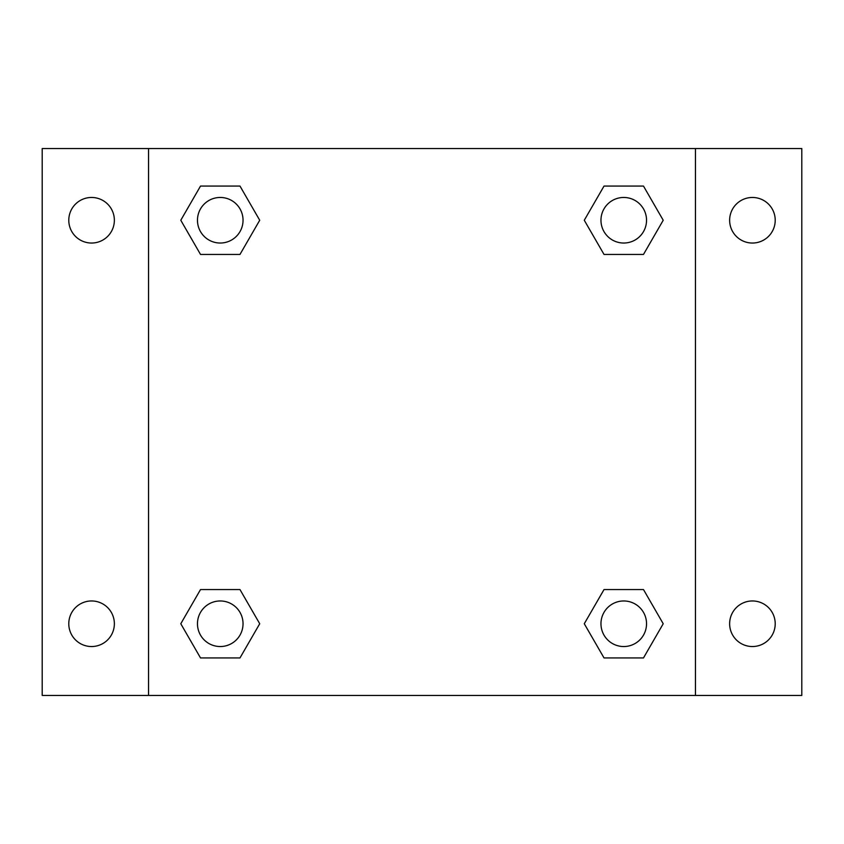 <?xml version="1.0" encoding="UTF-8"?>
<svg xmlns="http://www.w3.org/2000/svg" width="844" height="844" viewBox="0 0 844 844"><rect width="100%" height="100%" fill="white"/><g stroke="black" fill="none" stroke-linecap="round" stroke-linejoin="round"><path stroke-width="1.27" d="M42.2 148.544L801.8 148.544L801.8 695.456L42.2 695.456L42.2 148.544M752.426 197.464A22.788 22.788 0 0 1 775.214 220.252A22.788 22.788 0 0 1 752.426 243.04A22.788 22.788 0 0 1 729.638 220.252A22.788 22.788 0 0 1 752.426 197.464M752.426 600.96A22.788 22.788 0 0 1 775.214 623.748A22.788 22.788 0 0 1 752.426 646.536A22.788 22.788 0 0 1 729.638 623.748A22.788 22.788 0 0 1 752.426 600.96M91.574 600.96A22.788 22.788 0 0 1 114.362 623.748A22.788 22.788 0 0 1 91.574 646.536A22.788 22.788 0 0 1 68.786 623.748A22.788 22.788 0 0 1 91.574 600.96M91.574 197.464A22.788 22.788 0 0 1 114.362 220.252A22.788 22.788 0 0 1 91.574 243.04A22.788 22.788 0 0 1 68.786 220.252A22.788 22.788 0 0 1 91.574 197.464M200.513 589.566L239.981 589.566L259.72 623.748L239.981 657.93L200.513 657.93L180.785 623.748L200.513 589.566L239.981 589.566L200.513 589.566M604.019 186.07L643.487 186.07L663.215 220.252L643.487 254.434L604.019 254.434L584.28 220.252L604.019 186.07L643.487 186.07L604.019 186.07M148.544 695.456L148.544 148.544M695.456 148.544L695.456 695.456M200.513 186.07L239.981 186.07L259.72 220.252L239.981 254.434L200.513 254.434L180.785 220.252L200.513 186.07L239.981 186.07L200.513 186.07M604.019 589.566L643.487 589.566L663.215 623.748L643.487 657.93L604.019 657.93L584.28 623.748L604.019 589.566L643.487 589.566L604.019 589.566M643.487 657.93L604.019 657.93L643.487 657.93M646.536 623.748A22.788 22.788 0 0 0 612.354 604.019A22.788 22.788 0 0 0 612.354 643.487A22.788 22.788 0 0 0 646.536 623.748M239.981 657.93L200.513 657.93L239.981 657.93M243.04 623.748A22.788 22.788 0 0 0 208.858 604.019A22.788 22.788 0 0 0 208.858 643.487A22.788 22.788 0 0 0 243.04 623.748M643.487 254.434L604.019 254.434L643.487 254.434M646.536 220.252A22.788 22.788 0 0 0 612.354 200.513A22.788 22.788 0 0 0 612.354 239.981A22.788 22.788 0 0 0 646.536 220.252M239.981 254.434L200.513 254.434L239.981 254.434M243.04 220.252A22.788 22.788 0 0 0 208.858 200.513A22.788 22.788 0 0 0 208.858 239.981A22.788 22.788 0 0 0 243.04 220.252"/></g></svg>
